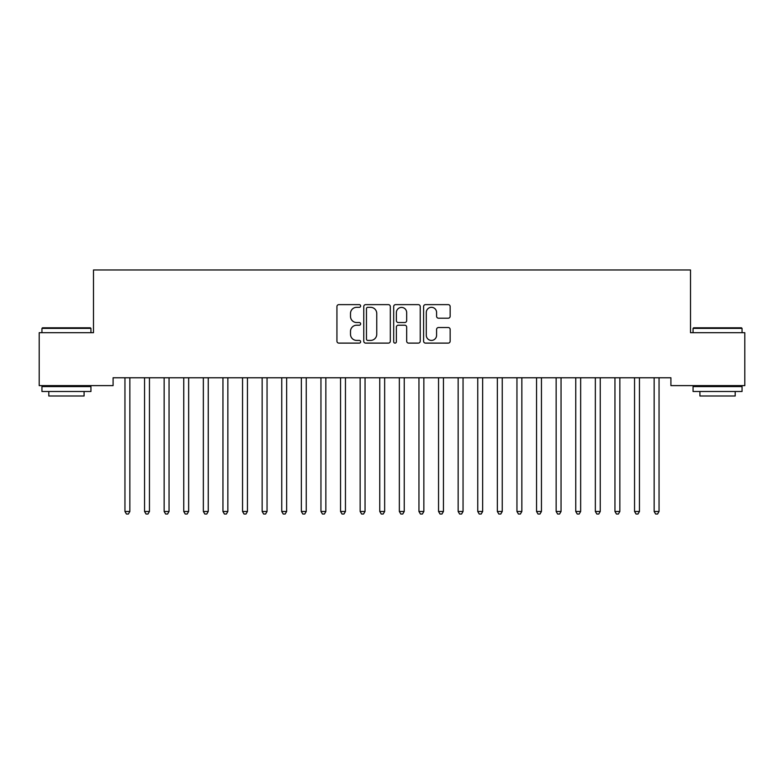 <?xml version="1.0" encoding="UTF-8"?>
<svg xmlns="http://www.w3.org/2000/svg" width="784" height="784" viewBox="0 0 784 784"><rect width="100%" height="100%" fill="white"/><g stroke="black" fill="none" stroke-linecap="round" stroke-linejoin="round"><path stroke-width="1.18" d="M360.64 305.976A1.343 1.343 0 0 0 359.297 304.633L338.855 304.633A1.921 1.921 0 0 0 336.934 306.554L336.934 341.187A1.921 1.921 0 0 0 338.855 343.108L359.297 343.108A1.343 1.343 0 0 0 360.64 341.765A1.343 1.343 0 0 0 359.297 340.413L356.651 340.413A6.154 6.154 0 0 1 350.497 334.258L350.497 331.377A6.154 6.154 0 0 1 356.651 325.213L359.297 325.213A1.343 1.343 0 0 0 360.64 323.87A1.343 1.343 0 0 0 359.297 322.528L356.651 322.528A6.154 6.154 0 0 1 350.497 316.364L350.497 313.482A6.154 6.154 0 0 1 356.651 307.328L359.297 307.328A1.343 1.343 0 0 0 360.64 305.976M448.223 318.196A1.921 1.921 0 0 0 450.153 316.275L450.153 306.554A1.921 1.921 0 0 0 448.223 304.633L425.526 304.633A1.921 1.921 0 0 0 423.595 306.554L423.595 341.187A1.921 1.921 0 0 0 425.526 343.108L448.223 343.108A1.921 1.921 0 0 0 450.153 341.187L450.153 329.447A1.921 1.921 0 0 0 448.223 327.526L438.511 327.526A1.921 1.921 0 0 0 436.59 329.447L436.59 335.268A5.145 5.145 0 0 1 431.435 340.413A5.145 5.145 0 0 1 426.29 335.268L426.29 312.473A5.145 5.145 0 0 1 431.435 307.328A5.145 5.145 0 0 1 436.59 312.473L436.59 316.275A1.921 1.921 0 0 0 438.511 318.196L448.223 318.196M670.908 377.77L113.092 377.77L113.092 385.61L39.2 385.61L39.2 332.69L93.492 332.69L93.492 269.97L690.508 269.97L690.508 332.69L744.8 332.69L744.8 385.61L670.908 385.61L670.908 377.77M390.314 306.554A1.921 1.921 0 0 0 388.394 304.633L365.687 304.633A1.921 1.921 0 0 0 363.766 306.554L363.766 341.187A1.921 1.921 0 0 0 365.687 343.108L388.394 343.108A1.921 1.921 0 0 0 390.314 341.187L390.314 306.554M395.606 304.633L418.313 304.633A1.921 1.921 0 0 1 420.234 306.554L420.234 341.187A1.921 1.921 0 0 1 418.313 343.108L408.591 343.108A1.921 1.921 0 0 1 406.671 341.187L406.671 327.144A1.921 1.921 0 0 0 404.75 325.213L398.301 325.213A1.921 1.921 0 0 0 396.381 327.144L396.381 341.765A1.343 1.343 0 0 1 395.028 343.108A1.343 1.343 0 0 1 393.686 341.765L393.686 306.554A1.921 1.921 0 0 1 395.606 304.633M367.804 307.328A1.343 1.343 0 0 0 366.461 308.671L366.461 339.07A1.343 1.343 0 0 0 367.804 340.413L370.597 340.413A6.154 6.154 0 0 0 376.751 334.258L376.751 313.482A6.154 6.154 0 0 0 370.597 307.328L367.804 307.328M406.671 312.571A5.145 5.145 0 0 0 401.526 307.426A5.145 5.145 0 0 0 396.381 312.571L396.381 320.597A1.921 1.921 0 0 0 398.301 322.528L404.75 322.528A1.921 1.921 0 0 0 406.671 320.597L406.671 312.571M124.695 377.77L124.813 378.055A1.96 1.96 0 0 1 124.95 378.79L124.95 511.482L129.85 511.482L129.85 378.79A1.96 1.96 0 0 1 129.987 378.055L130.105 377.77M129.85 511.482L128.38 514.03L126.42 514.03L124.95 511.482M144.295 377.77L144.413 378.055A1.96 1.96 0 0 1 144.55 378.79L144.55 511.482L149.45 511.482L149.45 378.79A1.96 1.96 0 0 1 149.587 378.055L149.705 377.77M149.45 511.482L147.98 514.03L146.02 514.03L144.55 511.482M163.895 377.77L164.013 378.055A1.96 1.96 0 0 1 164.15 378.79L164.15 511.482L169.05 511.482L169.05 378.79A1.96 1.96 0 0 1 169.187 378.055L169.305 377.77M169.05 511.482L167.58 514.03L165.62 514.03L164.15 511.482M41.944 328.378L42.532 327.79L90.356 327.79L90.944 328.378L41.944 328.378L41.944 332.69M90.944 391.49L41.944 391.49L41.944 386.59L90.944 386.59L90.944 391.49M84.084 391.49L84.084 395.998L48.804 395.998L48.804 391.49M693.056 328.378L693.644 327.79L741.468 327.79L742.056 328.378L693.056 328.378L693.056 332.69M742.056 391.49L693.056 391.49L693.056 386.59L742.056 386.59L742.056 391.49M735.196 391.49L735.196 395.998L699.916 395.998L699.916 391.49M183.495 377.77L183.613 378.055A1.96 1.96 0 0 1 183.75 378.79L183.75 511.482L188.65 511.482L188.65 378.79A1.96 1.96 0 0 1 188.787 378.055L188.905 377.77M188.65 511.482L187.18 514.03L185.22 514.03L183.75 511.482M203.095 377.77L203.213 378.055A1.96 1.96 0 0 1 203.35 378.79L203.35 511.482L208.25 511.482L208.25 378.79A1.96 1.96 0 0 1 208.387 378.055L208.505 377.77M208.25 511.482L206.78 514.03L204.82 514.03L203.35 511.482M222.695 377.77L222.813 378.055A1.96 1.96 0 0 1 222.95 378.79L222.95 511.482L227.85 511.482L227.85 378.79A1.96 1.96 0 0 1 227.987 378.055L228.105 377.77M227.85 511.482L226.38 514.03L224.42 514.03L222.95 511.482M242.295 377.77L242.413 378.055A1.96 1.96 0 0 1 242.55 378.79L242.55 511.482L247.45 511.482L247.45 378.79A1.96 1.96 0 0 1 247.587 378.055L247.705 377.77M247.45 511.482L245.98 514.03L244.02 514.03L242.55 511.482M261.895 377.77L262.013 378.055A1.96 1.96 0 0 1 262.15 378.79L262.15 511.482L267.05 511.482L267.05 378.79A1.96 1.96 0 0 1 267.187 378.055L267.305 377.77M267.05 511.482L265.58 514.03L263.62 514.03L262.15 511.482M281.495 377.77L281.613 378.055A1.96 1.96 0 0 1 281.75 378.79L281.75 511.482L286.65 511.482L286.65 378.79A1.96 1.96 0 0 1 286.787 378.055L286.905 377.77M286.65 511.482L285.18 514.03L283.22 514.03L281.75 511.482M301.095 377.77L301.213 378.055A1.96 1.96 0 0 1 301.35 378.79L301.35 511.482L306.25 511.482L306.25 378.79A1.96 1.96 0 0 1 306.387 378.055L306.505 377.77M306.25 511.482L304.78 514.03L302.82 514.03L301.35 511.482M320.695 377.77L320.813 378.055A1.96 1.96 0 0 1 320.95 378.79L320.95 511.482L325.85 511.482L325.85 378.79A1.96 1.96 0 0 1 325.987 378.055L326.105 377.77M325.85 511.482L324.38 514.03L322.42 514.03L320.95 511.482M340.295 377.77L340.413 378.055A1.96 1.96 0 0 1 340.55 378.79L340.55 511.482L345.45 511.482L345.45 378.79A1.96 1.96 0 0 1 345.587 378.055L345.705 377.77M345.45 511.482L343.98 514.03L342.02 514.03L340.55 511.482M359.895 377.77L360.013 378.055A1.96 1.96 0 0 1 360.15 378.79L360.15 511.482L365.05 511.482L365.05 378.79A1.96 1.96 0 0 1 365.187 378.055L365.305 377.77M365.05 511.482L363.58 514.03L361.62 514.03L360.15 511.482M379.495 377.77L379.613 378.055A1.96 1.96 0 0 1 379.75 378.79L379.75 511.482L384.65 511.482L384.65 378.79A1.96 1.96 0 0 1 384.787 378.055L384.905 377.77M384.65 511.482L383.18 514.03L381.22 514.03L379.75 511.482M399.095 377.77L399.213 378.055A1.96 1.96 0 0 1 399.35 378.79L399.35 511.482L404.25 511.482L404.25 378.79A1.96 1.96 0 0 1 404.387 378.055L404.505 377.77M404.25 511.482L402.78 514.03L400.82 514.03L399.35 511.482M418.695 377.77L418.813 378.055A1.96 1.96 0 0 1 418.95 378.79L418.95 511.482L423.85 511.482L423.85 378.79A1.96 1.96 0 0 1 423.987 378.055L424.105 377.77M423.85 511.482L422.38 514.03L420.42 514.03L418.95 511.482M438.295 377.77L438.413 378.055A1.96 1.96 0 0 1 438.55 378.79L438.55 511.482L443.45 511.482L443.45 378.79A1.96 1.96 0 0 1 443.587 378.055L443.705 377.77M443.45 511.482L441.98 514.03L440.02 514.03L438.55 511.482M457.895 377.77L458.013 378.055A1.96 1.96 0 0 1 458.15 378.79L458.15 511.482L463.05 511.482L463.05 378.79A1.96 1.96 0 0 1 463.187 378.055L463.305 377.77M463.05 511.482L461.58 514.03L459.62 514.03L458.15 511.482M477.495 377.77L477.613 378.055A1.96 1.96 0 0 1 477.75 378.79L477.75 511.482L482.65 511.482L482.65 378.79A1.96 1.96 0 0 1 482.787 378.055L482.905 377.77M482.65 511.482L481.18 514.03L479.22 514.03L477.75 511.482M497.095 377.77L497.213 378.055A1.96 1.96 0 0 1 497.35 378.79L497.35 511.482L502.25 511.482L502.25 378.79A1.96 1.96 0 0 1 502.387 378.055L502.505 377.77M502.25 511.482L500.78 514.03L498.82 514.03L497.35 511.482M516.695 377.77L516.813 378.055A1.96 1.96 0 0 1 516.95 378.79L516.95 511.482L521.85 511.482L521.85 378.79A1.96 1.96 0 0 1 521.987 378.055L522.105 377.77M521.85 511.482L520.38 514.03L518.42 514.03L516.95 511.482M536.295 377.77L536.413 378.055A1.96 1.96 0 0 1 536.55 378.79L536.55 511.482L541.45 511.482L541.45 378.79A1.96 1.96 0 0 1 541.587 378.055L541.705 377.77M541.45 511.482L539.98 514.03L538.02 514.03L536.55 511.482M555.895 377.77L556.013 378.055A1.96 1.96 0 0 1 556.15 378.79L556.15 511.482L561.05 511.482L561.05 378.79A1.96 1.96 0 0 1 561.187 378.055L561.305 377.77M561.05 511.482L559.58 514.03L557.62 514.03L556.15 511.482M575.495 377.77L575.613 378.055A1.96 1.96 0 0 1 575.75 378.79L575.75 511.482L580.65 511.482L580.65 378.79A1.96 1.96 0 0 1 580.787 378.055L580.905 377.77M580.65 511.482L579.18 514.03L577.22 514.03L575.75 511.482M595.095 377.77L595.213 378.055A1.96 1.96 0 0 1 595.35 378.79L595.35 511.482L600.25 511.482L600.25 378.79A1.96 1.96 0 0 1 600.387 378.055L600.505 377.77M600.25 511.482L598.78 514.03L596.82 514.03L595.35 511.482M614.695 377.77L614.813 378.055A1.96 1.96 0 0 1 614.95 378.79L614.95 511.482L619.85 511.482L619.85 378.79A1.96 1.96 0 0 1 619.987 378.055L620.105 377.77M619.85 511.482L618.38 514.03L616.42 514.03L614.95 511.482M634.295 377.77L634.413 378.055A1.96 1.96 0 0 1 634.55 378.79L634.55 511.482L639.45 511.482L639.45 378.79A1.96 1.96 0 0 1 639.587 378.055L639.705 377.77M639.45 511.482L637.98 514.03L636.02 514.03L634.55 511.482M653.895 377.77L654.013 378.055A1.96 1.96 0 0 1 654.15 378.79L654.15 511.482L659.05 511.482L659.05 378.79A1.96 1.96 0 0 1 659.187 378.055L659.305 377.77M659.05 511.482L657.58 514.03L655.62 514.03L654.15 511.482M90.944 332.69L90.944 328.378M79.772 386.59L79.772 385.61M53.116 386.59L53.116 385.61M742.056 332.69L742.056 328.378M730.884 386.59L730.884 385.61M704.228 386.59L704.228 385.61"/></g></svg>
